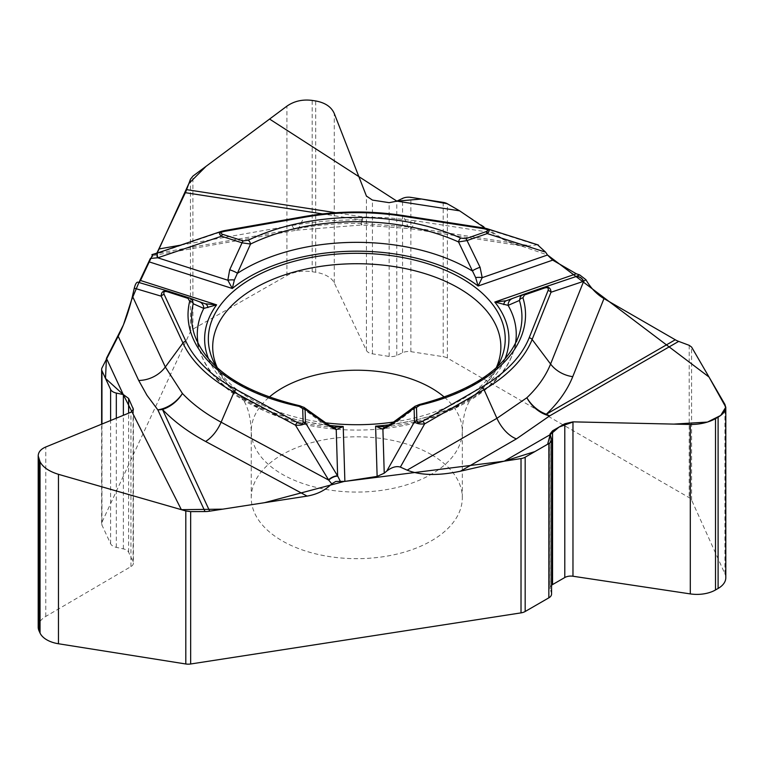 <?xml version="1.0" encoding="UTF-8"?>
<svg xmlns="http://www.w3.org/2000/svg" width="764" height="764" viewBox="0 0 764 764"><rect width="100%" height="100%" fill="white"/><g stroke="black" fill="none" stroke-linecap="round" stroke-linejoin="round"><path stroke-width="0.57" stroke-dasharray="3.82 2.86" d="M725.8 577.727A26.291 15.175 0 0 0 724.95 573.898L691.611 500.114A9.254 5.348 0 0 0 689.204 497.679L447.36 358.058A9.254 5.348 0 0 0 443.206 356.673L410.87 351.669A9.254 5.348 0 0 0 402.571 352.71L396.783 355.48A8.519 4.918 180 0 1 389.153 356.435L372.431 353.847A8.519 4.918 180 0 1 366.414 350.399L334.26 282.909A26.291 15.175 0 0 0 315.713 272.271L312.189 271.726A26.291 15.175 0 0 0 286.911 275.584L192.91 329.141A9.254 5.348 0 0 0 190.465 331.566L101.946 522.299A9.254 5.348 0 0 0 101.631 523.684A9.254 5.348 0 0 0 101.946 525.069L110.608 543.739A9.254 5.348 0 0 0 116.319 547.358L123.367 548.877A8.519 4.918 180 0 1 128.619 552.21L133.108 561.865A8.519 4.918 180 0 1 133.394 563.144A8.519 4.918 180 0 1 130.94 566.592L45.773 616.424A26.291 15.175 0 0 0 38.2 627.082M551.56 594.048A9.254 5.348 0 0 0 551.427 593.16L550.175 588.882A8.519 4.918 180 0 1 550.061 588.06A8.519 4.918 180 0 1 551.56 585.281M431.402 454.656A105.537 60.929 0 0 0 316.392 441.449A105.537 60.929 0 0 0 251.241 497.746A105.537 60.929 0 0 0 282.155 540.826A105.537 60.929 0 0 0 397.165 554.034A105.537 60.929 0 0 0 462.315 497.746A105.537 60.929 0 0 0 431.402 454.656M485.264 228.245L491.729 232.638C502.683 239.963 512.692 244.404 521.755 245.941L530.722 245.827L408.072 226.851L361.047 223.394A198.907 114.839 0 0 0 298.619 228.388L157.947 253.218L223.852 230.929L304.158 216.756L298.619 228.388A27.771 6.628 -100 0 1 296.795 230.165L154.882 255.214M537.493 244.738L530.722 245.827M168.577 291.285L138.943 282.489M157.537 252.999A7.592 1.585 -108.5 0 1 157.947 253.218L152.657 254.679L154.223 255.329L156.859 253.171M506.236 300.758L575.034 276.893L506.131 300.796M486.668 228.589L403.354 215.754L408.072 226.851A27.771 5.873 -81.2 0 0 409.714 228.608L521.755 245.941M414.967 406.352L418.577 405.503L394.3 423.905L384.903 426.78M515.49 343.418A159.475 92.072 0 0 1 513.37 351.86A159.475 92.072 0 0 1 394.3 423.905A7.592 2.769 55.3 0 0 391.712 423.38M216.498 367.054A148.445 85.702 0 0 0 251.805 399.61A148.445 85.702 0 0 0 325.579 422.798M393.661 422.024A148.445 85.702 0 0 0 497.049 367.054M384.521 426.818C448.105 420.678 501.518 389.879 513.37 351.86L518.957 335.129A165.177 95.366 0 0 1 418.577 405.503A3.705 1.127 76.9 0 1 419.073 404.595M333.429 427.181A7.592 5.453 105.7 0 0 332.197 427.028L324.681 424.612L300.357 406.696L304.148 407.518M199.404 301.732A7.592 6.952 -69.6 0 0 199.108 301.627L189.185 297.884M198.057 343.418A159.475 92.072 0 0 0 200.187 351.86A159.475 92.072 0 0 0 324.681 424.612A7.592 2.932 123.9 0 1 327.431 424.049M385.629 426.637A7.592 5.31 -106.4 0 1 386.775 426.484M334.46 427.324C268.651 422.368 212.316 391.006 200.187 351.86L194.591 335.129A165.177 95.366 180 0 0 300.357 406.696A3.705 1.031 101.8 0 0 299.899 405.789M180.552 245.158L291.972 225.495A221.655 127.97 180 0 1 361.534 219.936A27.771 5.873 98.8 0 0 362.776 216.9A27.771 1.681 -90.2 0 1 361.62 225.027A27.771 1.681 -90.2 0 1 361.047 223.394A27.771 0.487 -89.3 0 0 361.191 225.027A27.771 27.771 0 0 0 361.62 225.027L409.714 228.608A27.771 5.873 -81.2 0 0 415.215 220.806L491.729 232.638M157.699 252.894A7.592 1.633 -108.7 0 1 158.32 253.094M221.751 231.244L223.852 230.929A3.705 0.888 -100 0 1 224.1 230.69M484.252 228.064A3.705 0.783 -81.2 0 1 484.471 228.302L535.698 244.604M447.36 358.058L447.36 203.759L459.642 210.845L505.472 240.565L547.454 254.947M150.365 258.433L157.814 251.719M689.204 345.328L689.204 497.679M724.95 573.898L724.95 404.462M550.175 588.882L550.175 434.601M551.427 593.16L551.427 438.861M691.611 500.114L691.611 347.085M190.465 179.206L190.465 331.566M101.946 522.299L101.946 368M45.773 616.424L45.773 446.988M130.94 566.592L130.94 412.216M133.108 561.865L133.108 410.478M128.619 552.21L128.619 413.162M123.367 548.877L123.367 415.31M116.319 547.358L116.319 418.185M110.608 543.739L110.608 420.515M101.946 424.058L101.946 525.069M312.189 271.726L312.189 100.418M286.911 275.584L286.911 106.148M315.713 272.271L315.713 100.972M334.26 282.909L334.26 113.473M366.414 350.399L366.414 196.033M372.431 353.847L372.431 200.082M389.153 356.435L389.153 202.67M396.783 355.48L396.783 201.19M402.571 352.71L402.571 198.411M410.87 351.669L410.87 197.37M192.91 329.141L192.91 176.112M443.206 202.374L443.206 356.673M444.4 397.184A105.537 60.929 180 0 1 462.315 431.144A105.537 60.929 180 0 1 397.165 487.442A105.537 60.929 180 0 1 282.155 474.234A105.537 60.929 180 0 1 251.241 431.144A105.537 60.929 180 0 1 269.157 397.184M389.525 424.794A152.151 87.841 0 0 0 504.956 358.946M208.601 358.946A152.151 87.841 0 0 0 329.656 425.443M380.787 428.919A144.071 83.18 180 0 1 254.899 405.722A144.071 83.18 180 0 1 243.047 397.968A144.071 83.18 180 0 1 217.32 367.79M496.237 367.79A144.071 83.18 180 0 1 470.509 397.968A144.071 83.18 180 0 1 383.184 428.671M199.624 301.828L199.108 301.627M291.972 225.495A27.771 6.628 -100 0 0 296.795 230.165L361.191 225.027A27.771 0.487 -89.3 0 0 361.534 219.936L322.551 213.901M415.215 220.806L389.22 217.835L362.776 216.9L335.721 212.717M304.406 216.518A3.705 0.888 -100 0 0 304.158 216.756A179.96 103.904 180 0 1 403.354 215.754A3.705 0.783 -81.2 0 0 403.134 215.524M550.061 433.933L550.061 588.06M133.394 409.332L133.394 563.144M101.631 523.684L101.631 424.182M462.315 497.746L462.315 431.144C462.803 418.366 465.209 408.348 469.535 401.119L473.202 395.742L470.509 397.968C489.552 383.834 500.897 366.901 504.546 347.181M251.241 497.746L251.241 431.144C250.745 418.366 248.338 408.348 244.022 401.119L240.345 395.742L243.047 397.968C224.005 383.834 212.659 366.901 209.011 347.181"/><path stroke-width="1.15" d="M551.56 585.281A8.519 4.918 180 0 1 552.553 584.584L564.797 577.517A8.519 4.918 180 0 1 572.971 576.237L690.293 593.905A26.291 15.175 0 0 0 715.515 589.951L718.103 588.461A26.291 15.175 0 0 0 725.8 577.727L725.8 407.833M38.2 456.251L38.2 627.082A26.291 15.175 0 0 0 39.098 631.007L40.043 633.05A26.291 15.175 0 0 0 58.465 643.756L185.805 663.983A9.254 5.348 0 0 0 190.656 663.992L521.019 612.881A9.254 5.348 0 0 0 525.174 611.496L548.848 597.83A9.254 5.348 0 0 0 551.56 594.048L551.56 439.749A9.254 5.348 0 0 0 551.427 438.861L550.061 433.933L552.553 430.82L564.797 423.753L572.971 421.862L690.293 424.469C699.9 424.517 708.314 422.578 715.515 418.643L718.103 417.154C723.116 414.174 725.685 410.975 725.8 407.527L724.95 404.462L691.611 347.085L689.204 345.328L678.68 341.393A27.771 16.034 -120 0 1 675.271 339.77L603.971 298.6L572.752 376.662A221.655 127.97 180 0 1 546.317 414.222A27.771 16.034 -120 0 0 549.727 415.845A27.771 19.663 49.9 0 1 526.864 397.748A198.907 114.839 0 0 0 550.586 364.036L583.677 281.286L551.016 292.24L532.126 339.483L550.586 364.036A27.771 22.099 21.8 0 0 572.752 376.662M157.814 251.719L188.87 183.532L206.137 166.265L269.577 119.06L396.869 201.133L421.547 199.022L447.36 203.759L459.642 210.845L485.264 228.245M475.657 277.599A7.592 2.598 -176.9 0 1 482.199 277.657L478.111 286.013L475.657 277.599L458.534 241.949L467.043 240.565L480.069 267.257L482.199 277.657L547.492 255.014L545.611 252.158L537.493 244.738M547.492 255.014L552.697 260.132L576.304 273.77L579.647 274.887L585.921 279.71C590.629 287.913 596.646 294.207 603.971 298.6M521.019 612.881L521.019 458.581L504.25 461.179L460.406 471.226C438.402 475.867 420.649 475.504 407.145 470.147L496.925 418.309L526.864 397.748A27.771 19.387 46.4 0 0 546.317 414.222L675.271 339.77M384.598 426.809L375.611 426.178L377.129 476.411L384.235 473.183L386.804 471.025C391.865 467.167 396.382 465.859 400.355 467.1L407.145 470.147M377.129 476.411L344.879 481.396L335.797 481.444L331.748 483.822C325.311 490.297 317.089 494.394 307.09 496.103L209.689 511.173A27.771 21.908 -24.9 0 1 205.029 511.555L190.656 511.632L190.656 663.992M521.019 458.581A9.254 5.348 0 0 0 525.174 457.197L548.848 443.531A9.254 5.348 0 0 0 551.56 439.749M101.631 424.182L101.631 369.384A9.254 5.348 0 0 1 101.946 368L118.191 336.275C124.083 324.796 128.839 311.435 132.458 296.193L165.32 367.007L182.424 393.479A198.907 114.839 0 0 0 221.121 422.196L328.701 480.117L295.458 425.166L234.042 392.104L221.121 422.196A27.771 15.461 118.3 0 1 205.602 441.468A221.655 127.97 180 0 1 162.484 409.466A27.771 21.908 -24.9 0 1 157.823 409.848A27.771 19.539 139.9 0 0 182.424 393.479A27.771 19.874 136.4 0 1 162.484 409.466L209.689 511.173M137.912 282.183C136.555 282.031 135.343 284.036 134.273 288.181L132.458 296.193M547.454 254.947L709.002 377.015L725.79 407.164L720.7 415.444L707.454 422.081L673.733 424.106L573.43 421.862L559.067 427.057L550.195 434.649L547.616 444.256L534.886 451.591L504.25 461.179L344.039 481.492L264.325 502.722L222.706 509.158L181.355 509.674L123.262 394.558L105.499 378.428L106.444 358.316L123.434 324.891L131.561 299.946L138.933 282.489L140.5 280.493L152.657 254.679M156.859 253.171L185.365 192.681A27.771 5.873 98.8 0 0 186.617 189.644L190.465 179.206L192.91 176.112L286.911 106.148C294.159 101.096 302.582 99.186 312.189 100.418L315.713 100.972C325.139 102.682 331.318 106.845 334.26 113.473L366.414 196.033L372.431 200.082L389.153 202.67L396.783 201.19L402.571 198.411A9.254 5.348 0 0 1 410.87 197.37L443.206 202.374A9.254 5.348 0 0 1 447.36 203.759M101.631 369.384A9.254 5.348 0 0 0 101.946 370.769L110.608 389.439A9.254 5.348 0 0 0 116.319 393.068L123.367 394.587L128.619 398.445L133.394 409.332L130.94 412.216L45.773 446.988C40.836 449.089 38.315 452.059 38.2 455.907L40.043 461.743C42.918 467.234 49.058 471.426 58.465 474.32L185.805 510.954L190.656 511.632M585.921 279.71L583.677 281.286A7.592 6.647 70.6 0 0 575.139 276.854L579.647 274.887M414.871 406.4L419.073 404.595A3.705 1.127 76.9 0 1 419.913 405.178L416.476 407.422L416.886 420.983C417.249 422.969 419.121 423.094 422.502 421.336L481.883 387.052A176.923 102.147 0 0 0 529.165 337.803L548.055 290.559C548.848 287.98 547.683 287.121 544.57 287.999L524.419 294.99A3.705 1.557 70.9 0 0 523.197 294.512L543.347 287.522A3.705 1.557 70.9 0 1 543.357 287.522L575.139 276.854M419.073 404.595C473.947 390.242 507.239 367.083 518.957 335.129A165.177 95.366 0 0 0 519.424 300.462L508.108 305.371L494.795 302.038L506.236 300.758L522.901 294.627M552.697 260.132L478.111 286.013A152.151 87.841 0 0 0 232.313 288.486L234.357 280.035L250.544 244.041A165.177 95.366 180 0 1 458.534 241.949A3.705 1.862 -65.7 0 1 460.73 238.082L465.82 238.674L485.971 231.683A3.705 1.557 70.9 0 1 487.193 233.574C489.705 231.311 489.676 229.687 487.098 228.703L486.668 228.589M415.339 406.066L391.712 423.38A7.592 2.769 55.3 0 0 391.149 424.927L414.098 408.148L414.747 406.524M422.502 421.336A3.705 2.139 60 0 1 424.65 423.867C419.703 424.345 416.323 423.628 414.508 421.718L414.098 408.148A3.705 3.027 -1.7 0 1 416.476 407.422M325.579 422.798A148.445 85.702 0 0 0 393.661 422.024M497.049 367.054A148.445 85.702 0 0 0 504.546 347.181A148.445 85.702 0 0 0 356.778 253.304A148.445 85.702 0 0 0 209.011 347.181A148.445 85.702 0 0 0 216.498 367.054M504.25 461.179L550.195 434.649M524.419 294.99L522.948 297.855A168.748 97.429 180 0 1 419.913 405.178M575.015 276.902A7.592 6.647 71.5 0 1 583.495 281.353M543.481 287.484C548.323 286.242 550.834 287.827 551.016 292.24A3.705 2.941 21.8 0 0 548.055 290.559M515.49 343.418A159.475 92.072 0 0 0 508.108 305.371A7.592 6.866 -110.3 0 1 512.434 298.514A7.592 6.866 -110.3 0 1 512.558 298.476M522.948 297.855A3.705 2.98 -17 0 0 519.424 300.462L520.494 296.432L523.206 294.512M503.772 304.616A7.592 4.603 -109.7 0 1 506.236 300.758M480.069 267.257A7.592 1.27 156.7 0 0 472.248 270.914A159.475 92.072 0 0 0 237.537 273.273A7.592 1.347 -158.1 0 0 229.687 269.787L242.045 242.828A3.705 1.461 -72.3 0 1 243.2 240.918L248.243 240.221A168.748 97.429 180 0 1 460.73 238.082M416.886 420.983A3.705 3.027 178.3 0 0 414.508 421.718L386.804 471.025M543.481 287.474L543.357 287.522A3.705 1.557 70.9 0 1 544.57 287.999M331.748 483.822L328.701 480.117A7.592 3.304 148.4 0 1 337.755 476.192L340.324 481.291M304.368 407.68L305.084 409.246L305.495 422.817L337.755 476.192M329.656 425.443A152.151 87.841 0 0 0 343.217 426.503L336.236 429.683L328.09 425.567L305.084 409.246A3.705 3.027 178.3 0 0 302.706 408.568L299.135 406.391A168.748 97.429 180 0 1 189.682 301.217L188.03 298.38L167.469 291.8C164.308 290.988 163.2 291.867 164.145 294.426A3.705 2.922 155.1 0 0 161.214 296.174C161.185 291.819 163.553 290.158 168.338 291.208L137.806 282.155M384.235 473.183L382.907 429.215L375.611 426.178A152.151 87.841 0 0 0 389.525 424.794M344.879 481.396L343.217 426.503L334.355 427.315M167.469 291.8A3.705 1.461 -72.3 0 1 168.605 291.294L190.217 298.313L192.614 300.71L193.216 303.747L203.778 308.436L216.604 304.846L140.5 280.493M198.057 343.418A159.475 92.072 0 0 1 203.778 308.436A7.592 6.952 -69.6 0 0 199.404 301.732L189.52 297.998M106.444 358.316L123.262 394.558M164.145 294.426L185.881 341.26A176.923 102.147 0 0 0 236.114 389.525L297.53 422.597C301.006 424.278 302.869 424.125 303.117 422.129L302.706 408.568M328.09 425.567A7.592 2.932 123.9 0 0 327.431 424.049L333.419 427.171A7.592 5.453 105.7 0 1 336.236 429.683L337.64 475.943A7.592 3.285 148.8 0 0 328.52 479.811M303.117 422.129A3.705 3.027 178.3 0 1 305.495 422.817C303.843 424.765 300.5 425.548 295.458 425.166A3.705 2.063 118.3 0 1 297.53 422.597M391.149 424.927L382.907 429.215A7.592 5.31 -106.4 0 1 385.619 426.637L384.76 426.789M168.338 291.208L168.605 291.294A3.705 1.461 -72.3 0 1 168.624 291.304L189.185 297.884A3.705 1.461 107.7 0 0 188.03 298.38M299.135 406.391A3.705 1.031 101.8 0 1 299.899 405.789C242.045 391.922 206.948 368.363 194.591 335.129A165.177 95.366 180 0 1 193.216 303.747A3.705 2.989 -166.3 0 0 189.682 301.217M248.243 240.221A3.705 1.948 -115.9 0 1 250.544 244.041L242.045 242.828L221.484 236.248L157.766 257.793L150.365 258.433L138.943 282.489M149.142 261.871L232.313 288.486L227.844 280.226L229.687 269.787M199.385 301.723L205.315 303.824A7.592 4.765 108.9 0 0 205.22 303.795L216.604 304.846A152.151 87.841 0 0 0 208.601 358.946M157.432 257.831A7.592 1.585 -108.5 0 1 157.327 253.018A7.592 1.585 -108.5 0 1 157.537 252.999M459.642 210.845L396.869 201.133M485.971 231.683C488.759 230.508 488.005 229.515 483.679 228.703A3.705 0.783 -81.2 0 1 484.242 228.064L486.964 228.675M483.679 228.703L402.571 216.155A176.923 102.147 0 0 0 305.046 217.138L224.74 231.311C220.471 232.208 219.774 233.221 222.639 234.338L243.2 240.918M234.357 280.035A7.592 2.579 175.2 0 0 227.844 280.226L157.766 257.793A7.592 1.633 -108.7 0 1 157.699 252.894L151.902 254.641M222.639 234.338A3.705 1.461 -72.3 0 0 221.484 236.248C218.857 234.013 218.81 232.39 221.35 231.368L221.751 231.244M205.449 303.871L205.315 303.824A7.592 4.765 108.9 0 1 207.894 307.596M545.611 252.158L487.193 233.574L467.043 240.565A3.705 1.557 -109.1 0 0 465.82 238.674M224.74 231.311A3.705 0.888 -100 0 0 224.1 230.69L304.406 216.518A3.705 0.888 -100 0 1 305.046 217.138M718.103 588.461L718.103 417.154M715.515 589.951L715.515 418.643M690.293 593.905L690.293 424.469M572.971 576.237L572.971 421.862M564.797 577.517L564.797 423.753M552.553 584.584L552.553 430.82M548.848 597.83L548.848 443.531M525.174 457.197L525.174 611.496M40.043 633.05L40.043 461.743M58.465 643.756L58.465 474.32M39.098 631.007L39.098 459.708M133.108 410.478L133.108 408.1M128.619 413.162L128.619 398.445M123.367 415.31L123.367 394.587M116.319 418.185L116.319 393.068M110.608 420.515L110.608 389.439M185.805 663.983L185.805 510.954M101.946 370.769L101.946 424.058M269.157 397.184A105.537 60.929 180 0 1 444.4 397.184M504.956 358.946A152.151 87.841 0 0 0 494.795 302.038L576.304 273.77M529.165 337.803A3.705 2.941 21.8 0 1 532.126 339.483A179.96 103.904 180 0 1 484.023 389.583L424.65 423.867L400.355 467.1M481.883 387.052A3.705 2.139 60 0 1 484.023 389.583L496.925 418.309A27.771 16.034 60 0 0 516.426 438.889L460.406 471.226M516.426 438.889L549.727 415.845L678.68 341.393M543.615 287.436L574.92 276.931M217.32 367.79A144.071 83.18 180 0 1 356.778 263.723A144.071 83.18 180 0 1 496.237 367.79M383.184 428.671A144.071 83.18 180 0 1 380.787 428.919M307.09 496.103L205.602 441.468M236.114 389.525A3.705 2.063 118.3 0 0 234.042 392.104A179.96 103.904 180 0 1 182.949 343.007L165.32 367.007A27.771 21.908 155.1 0 1 138.695 380.453L146.927 395.236L157.823 409.848L205.029 511.555M185.881 341.26A3.705 2.922 155.1 0 0 182.949 343.007L161.214 296.174L134.273 288.181M138.695 380.453L118.191 336.275M205.22 303.795L199.108 301.627M322.551 213.901L185.365 192.681M159.265 248.921L180.552 245.158M335.721 212.717L186.617 189.644M402.571 216.155A3.705 0.783 -81.2 0 1 403.134 215.524L484.252 228.064M538.381 245.024L487.098 228.703M506.198 300.777L523.063 294.56M327.441 424.058L303.795 407.241M391.712 423.38L385.639 426.637M299.899 405.789L304.253 407.565M221.35 231.368L157.699 252.894M403.134 215.524C370.062 210.511 337.153 210.845 304.406 216.518M224.1 230.69L221.464 231.33"/></g></svg>
